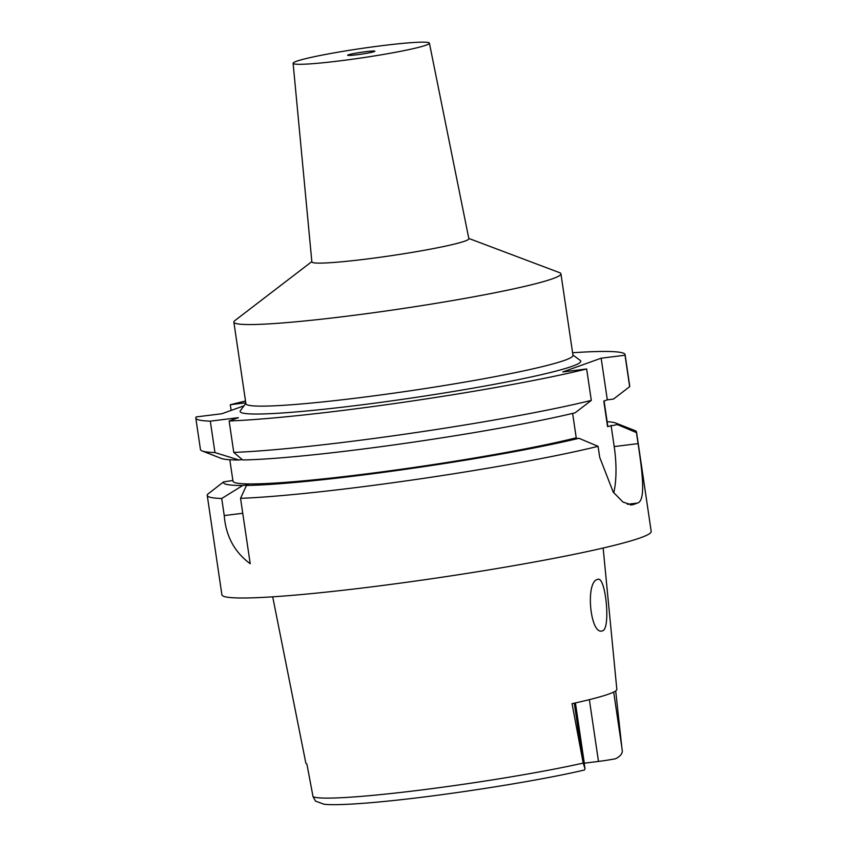 <?xml version="1.0" encoding="UTF-8"?>
<svg xmlns="http://www.w3.org/2000/svg" width="847" height="847" viewBox="0 0 847 847"><rect width="100%" height="100%" fill="white"/><g stroke="black" fill="none" stroke-linecap="round" stroke-linejoin="round"><path stroke-width="1.27" d="M272.702 596.817L305.831 763.052A158.527 10.778 -8.4 0 0 306.889 764.026L313.03 796.614A156.854 10.672 -8.4 0 0 419 790.272A156.854 10.672 -8.4 0 0 419.096 790.262A156.854 10.672 -8.4 0 0 583.191 763.094L585.002 768.684L584.441 769.987C540.566 780.426 453.685 794.285 392.701 800.595C355.073 804.608 330.065 805.391 323.67 804.11L315.508 801.093L313.03 796.614M584.176 763.052A117.098 7.962 171.6 0 1 584.314 763.179L598.48 761.421A19.841 1.345 -8.4 0 0 615.61 758.732C620.967 755.979 623.106 752.792 622.037 749.182L615.695 690.908M575.42 702.925L584.314 763.179M583.191 763.094L572.053 703.666A159.903 10.873 -8.4 0 0 616.828 689.342L603.149 548.03M597.506 579.475C585.044 581.72 590.285 636.33 602.609 630.761C610.973 628.813 605.605 574.573 597.506 579.475L598.077 579.337M602.016 630.909L602.609 630.761M229.812 459.773L232.978 481.149A189.421 12.885 -8.4 0 0 361.754 474.468A189.421 12.885 -8.4 0 0 576.225 437.804L572.71 439.064L578.924 438.291L598.077 446.316A216.97 14.759 171.6 0 1 354.734 487.734A216.97 14.759 171.6 0 1 240.548 498.332L250.214 563.742C234.503 552.149 225.842 536.087 224.243 515.569L221.723 498.502A216.97 14.759 171.6 0 1 207.229 495.389L221.903 594.795A216.97 14.759 -8.4 0 0 369.419 587.14A216.97 14.759 -8.4 0 0 651.195 531.408L636.521 432.002A216.97 14.759 171.6 0 1 636.446 432.584L617.283 424.559A199.045 13.541 171.6 0 0 615.663 423.024L634.763 430.498A216.97 14.759 171.6 0 1 636.521 432.002M207.229 495.389A216.97 14.759 171.6 0 1 207.621 494.267L223.576 481.89A199.045 13.541 171.6 0 0 242.729 485.49L248.287 484.802L246.456 485.458L240.548 498.332M232.872 480.482L223.576 481.89M578.924 438.291A199.045 13.541 171.6 0 1 358.779 475.527A199.045 13.541 171.6 0 1 246.456 485.458M221.723 498.502L242.729 485.49M607.14 421.69A199.045 13.541 171.6 0 1 615.663 423.024M604.091 400.991L607.754 425.808A189.421 12.885 -8.4 0 1 607.553 426.592L617.283 424.559M243.978 405.819L221.872 413.738L196.197 416.925A216.97 14.759 171.6 0 0 195.805 418.047L200.443 449.471A216.97 14.759 -8.4 0 0 202.2 450.975A216.97 14.759 -8.4 0 0 214.947 452.573L238.96 459.995L242.231 459.593M195.805 418.047A216.97 14.759 171.6 0 0 210.31 421.15L238.378 417.666L229.135 420.98A216.97 14.759 171.6 0 0 343.321 410.382A216.97 14.759 171.6 0 0 586.653 368.964L591.301 400.398A216.97 14.759 -8.4 0 1 347.958 441.806A216.97 14.759 -8.4 0 1 233.772 452.404L229.135 420.98M245.768 402.791L230.299 404.718A216.97 14.759 171.6 0 1 245.514 401.044M572.593 352.744A216.97 14.759 171.6 0 1 625.097 354.649A216.97 14.759 171.6 0 1 625.022 355.232L601.158 358.196L562.8 371.928L586.653 368.964M245.852 403.32L240.379 410.657A172.206 11.71 -8.4 0 0 357.169 405.417A172.206 11.71 -8.4 0 0 580.29 360.462L572.932 355.02M591.301 400.398L575.155 412.796A199.045 13.541 -8.4 0 1 355.009 450.032A199.045 13.541 -8.4 0 1 242.687 459.963L233.772 452.404M601.158 358.196L607.31 399.837L603.784 401.097L607.553 426.592M611.068 425.332L614.202 446.57A55.108 17.713 -97.1 0 1 613.736 492.827M572.625 413.4L576.225 437.804M607.31 399.837L613.524 399.064L629.66 386.656L625.022 355.232M629.66 386.656A216.97 14.759 -8.4 0 0 629.734 386.073L625.097 354.649M230.299 404.718L231.136 410.414M598.077 446.316L599.708 457.348L613.239 492.16L623.032 502.091L631.788 504.907L633.185 504.59A216.97 14.759 171.6 0 0 637.452 503.065C646.007 500.905 642.407 472.361 638.066 443.616L636.446 432.584M202.2 450.975L221.3 458.439A199.045 13.541 -8.4 0 0 238.96 459.995M210.31 421.15L214.947 452.573M233.857 322.114L245.905 403.701A165.313 11.244 -8.4 0 0 358.302 397.857A165.313 11.244 -8.4 0 0 572.985 355.401L560.936 273.814A165.313 11.244 171.6 0 1 346.254 316.28A165.313 11.244 171.6 0 1 233.857 322.114A165.313 11.244 171.6 0 1 234.873 320.59L311.834 261.607M468.793 238.43L559.528 272.649A165.313 11.244 171.6 0 1 560.936 273.814M293.115 63.271L311.865 261.924A79.343 5.4 -8.4 0 0 365.819 259.14A79.343 5.4 171.6 0 0 468.857 238.748L429.397 43.144A68.882 4.68 171.6 0 1 339.943 60.857A68.882 4.68 171.6 0 1 293.115 63.271A68.882 4.68 171.6 0 1 382.569 45.6A68.882 4.68 171.6 0 1 429.397 43.144M365.523 51.699A13.774 0.932 -8.4 0 0 347.63 55.235A13.774 0.932 -8.4 0 0 357 54.748A13.774 0.932 -8.4 0 0 374.882 51.212A13.774 0.932 -8.4 0 0 365.523 51.699M613.683 692.063L621.804 747.022M598.48 761.421L589.364 699.643M582.8 760.987L574.266 703.179M224.243 515.569L242.761 513.271M614.202 446.57L638.066 443.616M630.284 504.95L633.185 504.59M637.452 503.065L627.331 504.314M575.304 702.946L585.002 768.684"/></g></svg>
